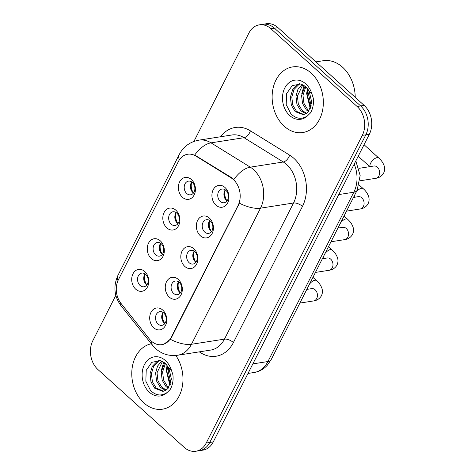 <?xml version="1.0" encoding="UTF-8"?>
<svg xmlns="http://www.w3.org/2000/svg" width="475" height="475" viewBox="0 0 475 475"><rect width="100%" height="100%" fill="white"/><g stroke="black" fill="none" stroke-linecap="round" stroke-linejoin="round"><path stroke-width="0.71" d="M166.856 227.899A11.068 8.467 81.1 0 1 164.089 212.497A11.068 8.467 81.1 0 1 175.839 210.188A11.068 8.467 81.1 0 1 178.606 225.589A11.068 8.467 81.1 0 1 166.856 227.899M176.795 213.097A6.917 5.29 -98.9 0 0 172.918 211.797A6.917 5.29 -98.9 0 0 168.738 216.867A6.917 5.29 -98.9 0 0 171.178 224.164A6.917 5.29 -98.9 0 0 175.055 225.465A6.917 5.29 -98.9 0 0 179.241 220.394A6.917 5.29 -98.9 0 0 176.795 213.097M151.305 258.554A11.068 8.467 81.1 0 1 148.538 243.152A11.068 8.467 81.1 0 1 160.289 240.843A11.068 8.467 81.1 0 1 163.056 256.245A11.068 8.467 81.1 0 1 151.305 258.554M161.245 243.752A6.917 5.29 -98.9 0 0 157.368 242.452A6.917 5.29 -98.9 0 0 153.182 247.523A6.917 5.29 -98.9 0 0 155.628 254.82A6.917 5.29 -98.9 0 0 159.505 256.12A6.917 5.29 -98.9 0 0 163.685 251.049A6.917 5.29 -98.9 0 0 161.245 243.752M135.749 289.21A11.068 8.467 81.1 0 1 132.982 273.808A11.068 8.467 81.1 0 1 144.732 271.498A11.068 8.467 81.1 0 1 147.499 286.9A11.068 8.467 81.1 0 1 135.749 289.21M145.688 274.408A6.917 5.29 -98.9 0 0 141.817 273.107A6.917 5.29 -98.9 0 0 137.631 278.178A6.917 5.29 -98.9 0 0 140.077 285.475A6.917 5.29 -98.9 0 0 143.949 286.775A6.917 5.29 -98.9 0 0 148.135 281.705A6.917 5.29 -98.9 0 0 145.688 274.408M182.406 197.244A11.068 8.467 81.1 0 1 179.639 181.842A11.068 8.467 81.1 0 1 191.389 179.532A11.068 8.467 81.1 0 1 194.156 194.934A11.068 8.467 81.1 0 1 182.406 197.244M192.345 182.442A6.917 5.29 -98.9 0 0 188.474 181.141A6.917 5.29 -98.9 0 0 184.288 186.212A6.917 5.29 -98.9 0 0 186.734 193.509A6.917 5.29 -98.9 0 0 190.606 194.809A6.917 5.29 -98.9 0 0 194.792 189.739A6.917 5.29 -98.9 0 0 192.345 182.442M200.397 235.808A11.068 8.467 81.1 0 1 197.63 220.412A11.068 8.467 81.1 0 1 209.38 218.102A11.068 8.467 81.1 0 1 212.147 233.504A11.068 8.467 81.1 0 1 200.397 235.808M210.342 221.012A6.917 5.29 -98.9 0 0 206.465 219.711A6.917 5.29 -98.9 0 0 202.279 224.782A6.917 5.29 -98.9 0 0 204.725 232.079A6.917 5.29 -98.9 0 0 208.602 233.379A6.917 5.29 -98.9 0 0 212.782 228.303A6.917 5.29 -98.9 0 0 210.342 221.012M184.846 266.463A11.068 8.467 81.1 0 1 182.079 251.067A11.068 8.467 81.1 0 1 193.83 248.757A11.068 8.467 81.1 0 1 196.597 264.159A11.068 8.467 81.1 0 1 184.846 266.463M194.786 251.667A6.917 5.29 -98.9 0 0 190.908 250.367A6.917 5.29 -98.9 0 0 186.728 255.437A6.917 5.29 -98.9 0 0 189.175 262.734A6.917 5.29 -98.9 0 0 193.046 264.035A6.917 5.29 -98.9 0 0 197.232 258.958A6.917 5.29 -98.9 0 0 194.786 251.667M169.296 297.118A11.068 8.467 81.1 0 1 166.529 281.723A11.068 8.467 81.1 0 1 178.279 279.413A11.068 8.467 81.1 0 1 181.046 294.815A11.068 8.467 81.1 0 1 169.296 297.118M179.235 282.322A6.917 5.29 -98.9 0 0 175.358 281.022A6.917 5.29 -98.9 0 0 171.172 286.092A6.917 5.29 -98.9 0 0 173.618 293.39A6.917 5.29 -98.9 0 0 177.496 294.684A6.917 5.29 -98.9 0 0 181.682 289.613A6.917 5.29 -98.9 0 0 179.235 282.322M153.74 327.774A11.068 8.467 81.1 0 1 150.973 312.378A11.068 8.467 81.1 0 1 162.723 310.068A11.068 8.467 81.1 0 1 165.49 325.47A11.068 8.467 81.1 0 1 153.74 327.774M163.685 312.978A6.917 5.29 -98.9 0 0 159.808 311.677A6.917 5.29 -98.9 0 0 155.622 316.748A6.917 5.29 -98.9 0 0 158.068 324.045A6.917 5.29 -98.9 0 0 161.945 325.339A6.917 5.29 -98.9 0 0 166.125 320.269A6.917 5.29 -98.9 0 0 163.685 312.978M215.953 205.152A11.068 8.467 81.1 0 1 213.186 189.757A11.068 8.467 81.1 0 1 224.936 187.447A11.068 8.467 81.1 0 1 227.703 202.849A11.068 8.467 81.1 0 1 215.953 205.152M225.892 190.356A6.917 5.29 -98.9 0 0 222.015 189.056A6.917 5.29 -98.9 0 0 217.829 194.127A6.917 5.29 -98.9 0 0 220.275 201.424A6.917 5.29 -98.9 0 0 224.152 202.724A6.917 5.29 -98.9 0 0 228.338 197.648A6.917 5.29 -98.9 0 0 225.892 190.356M176.13 212.735L176.16 212.764A10.373 7.932 -98.9 0 0 177.923 223.666A6.917 5.29 81.1 0 1 177.341 223.203A6.917 5.29 81.1 0 1 176.207 212.628M162.379 254.321A6.917 5.29 81.1 0 1 161.791 253.858A6.917 5.29 81.1 0 1 160.651 243.283M146.828 284.976A6.917 5.29 81.1 0 1 146.241 284.513A6.917 5.29 81.1 0 1 145.101 273.938M193.485 193.016A6.917 5.29 81.1 0 1 192.898 192.547A6.917 5.29 81.1 0 1 191.757 181.973M211.476 231.58A6.917 5.29 81.1 0 1 210.888 231.111A6.917 5.29 81.1 0 1 209.748 220.542M195.926 262.236A6.917 5.29 81.1 0 1 195.332 261.767A6.917 5.29 81.1 0 1 194.198 251.198M180.369 292.891A6.917 5.29 81.1 0 1 179.782 292.422A6.917 5.29 81.1 0 1 178.648 281.853M163.014 312.609L163.05 312.639A10.373 7.932 -98.9 0 0 164.813 323.54A6.917 5.29 81.1 0 1 164.231 323.077A6.917 5.29 81.1 0 1 163.091 312.508M225.221 189.988L225.257 190.024A10.373 7.932 -98.9 0 0 227.02 200.919A6.917 5.29 81.1 0 1 226.438 200.456A6.917 5.29 81.1 0 1 225.304 189.887M231.123 177.876A18.673 14.286 81.1 0 1 233.362 179.568A18.673 14.286 81.1 0 1 238.034 205.55L171.22 337.25A18.673 14.286 81.1 0 1 161.856 344.648A18.673 14.286 81.1 0 1 149.382 338.996L121.089 303.525A18.673 14.286 81.1 0 1 118.429 279.68L178.315 161.648A18.673 14.286 81.1 0 1 187.678 154.244A18.673 14.286 81.1 0 1 195.902 156.061L231.123 177.876L231.758 177.775L235.452 181.313M311.214 73.156A33.197 25.395 -98.9 0 0 292.612 66.916A33.197 25.395 -98.9 0 0 272.525 91.259A33.197 25.395 -98.9 0 0 284.264 126.273A33.197 25.395 -98.9 0 0 302.866 132.513A33.197 25.395 -98.9 0 0 322.947 108.169A33.197 25.395 -98.9 0 0 311.214 73.156A33.197 25.395 -98.9 0 0 292.612 66.916A33.197 25.395 -98.9 0 0 272.525 91.259A33.197 25.395 -98.9 0 0 284.264 126.273A33.197 25.395 -98.9 0 0 302.866 132.513A33.197 25.395 -98.9 0 0 322.947 108.169A33.197 25.395 -98.9 0 0 311.214 73.156M151.311 343.758A33.197 25.395 -98.9 0 0 132.086 368.529A33.197 25.395 -98.9 0 0 143.901 402.948A33.197 25.395 -98.9 0 0 162.503 409.183A33.197 25.395 -98.9 0 0 181.836 388.734A33.197 25.395 -98.9 0 0 175.792 355.466A33.197 25.395 -98.9 0 1 181.836 388.734A33.197 25.395 -98.9 0 1 162.503 409.183A33.197 25.395 -98.9 0 1 143.901 402.948A33.197 25.395 -98.9 0 1 132.086 368.529A33.197 25.395 -98.9 0 1 151.311 343.758M179.36 159.861A24.207 10.693 26.9 0 1 179.265 154.494C183.433 146.615 189.958 141.841 198.847 140.161A27.663 21.161 81.1 0 1 211.025 142.85L250.272 167.158A27.663 21.161 81.1 0 1 253.597 169.664A27.663 21.161 81.1 0 1 260.514 208.163A24.207 10.693 -153.1 0 1 239.376 203.163L171.653 337.179L170.317 339.287L164.19 344.025M259.297 24.848L266.338 23.75A20.752 15.871 -98.9 0 1 277.964 27.651L364.159 105.391A20.752 15.871 -98.9 0 1 369.348 134.265L213.263 441.922A20.752 15.871 -98.9 0 1 202.861 450.152L199.34 450.698A20.752 15.871 -98.9 0 0 209.742 442.474L365.827 134.817A20.752 15.871 -98.9 0 0 360.638 105.943L274.443 28.197A20.752 15.871 -98.9 0 0 262.817 24.302A20.752 15.871 -98.9 0 1 274.443 28.197L360.638 105.943A20.752 15.871 -98.9 0 1 365.827 134.817L209.742 442.474A20.752 15.871 -98.9 0 1 199.34 450.698L195.819 451.25A20.752 15.871 -98.9 0 0 206.221 443.027L362.306 135.369A20.752 15.871 -98.9 0 0 357.117 106.495L270.922 28.749A20.752 15.871 -98.9 0 0 259.297 24.848A20.752 15.871 -98.9 0 0 248.894 33.078L193.919 141.425M170.317 339.287A24.207 10.693 26.9 0 0 191.455 344.286L260.514 208.163L293.526 203.003A27.663 21.161 -98.9 0 0 286.609 164.498A27.663 21.161 -98.9 0 0 283.284 161.993L244.037 137.691L211.025 142.85A24.207 13.033 121.8 0 0 194.703 155.04L231.758 177.775M115.835 295.343L92.809 340.735A20.752 15.871 -98.9 0 0 97.998 369.609L184.193 447.349A20.752 15.871 -98.9 0 0 195.819 451.25M224.342 191.692A11.068 8.467 -98.9 0 0 225.566 199.5M225.708 190.196L225.257 190.024M190.802 183.783A11.068 8.467 -98.9 0 0 192.019 191.585M191.68 182.079L191.716 182.109A10.373 7.932 -98.9 0 0 193.473 193.01M192.161 182.281L191.716 182.109M208.792 222.348A11.068 8.467 -98.9 0 0 210.009 230.149M209.671 220.643L209.707 220.679A10.373 7.932 -98.9 0 0 211.47 231.574M210.152 220.851L209.707 220.679M193.242 253.003A11.068 8.467 -98.9 0 0 194.459 260.805M194.121 251.299L194.15 251.334A10.373 7.932 -98.9 0 0 195.914 262.23M194.602 251.507L194.15 251.334M177.686 283.658A11.068 8.467 -98.9 0 0 178.909 291.46M178.57 281.954L178.6 281.99A10.373 7.932 -98.9 0 0 180.363 292.885M179.051 282.162L178.6 281.99M162.135 314.313A11.068 8.467 -98.9 0 0 163.352 322.115M163.495 312.817L163.05 312.639M175.251 214.439A11.068 8.467 -98.9 0 0 176.468 222.241M176.611 212.937L176.16 212.764M159.695 245.094A11.068 8.467 -98.9 0 0 160.918 252.896M160.574 243.39L160.609 243.42A10.373 7.932 -98.9 0 0 162.373 254.315M161.055 243.592L160.609 243.42M144.145 275.749A11.068 8.467 -98.9 0 0 145.362 283.551M145.023 274.045L145.059 274.075A10.373 7.932 -98.9 0 0 146.817 284.97M145.504 274.247L145.059 274.075M355.223 97.327A34.58 26.452 -98.9 0 0 342.582 67.23A34.58 26.452 -98.9 0 0 323.208 60.735L315.911 61.875M309.243 91.384L305.633 86.557L300.883 83.968L292.208 85.643L286.579 93.664L286.199 104.548L290.896 113.84C296.317 119.029 301.868 119.676 307.557 115.775L310.466 112.949C312.972 108.633 313.904 103.675 313.257 98.082L311.748 93.427L309.243 91.384L311.766 102.398L308.418 111.72L306.292 113.537L303.246 114.677L295.165 111.631L291.353 105.26L290.391 97.221L292.653 89.656L297.665 84.568L299.553 83.748M310.757 107.671L307.159 94.602L308.228 89.621M311.232 106.121L308.554 94.383L309.094 91.099M308.512 111.607L306.345 109.885L302.533 103.514L301.572 95.475L305.069 86.076M309.106 110.847L307.741 109.666L303.935 103.295L302.967 95.255L305.829 86.735M305.971 113.727L300.758 110.758L296.946 104.387L295.978 96.348L297.89 89.437L302.183 84.372M306.624 113.317L302.153 110.544L298.342 104.168L297.38 96.128L302.89 84.681M303.941 114.54L296.566 111.417L292.754 105.04L291.787 97.007L294.055 89.437L299.066 84.348L300.147 83.826M310.3 108.781L306.636 93.575L307.479 88.564M301.803 93.593L304.101 85.369M307.396 92.714L307.972 89.241M168.88 368.054L165.264 363.227L160.52 360.638L151.846 362.312L146.217 370.334L145.837 381.223L150.533 390.509C155.954 395.699 161.506 396.346 167.194 392.445L170.103 389.619C172.609 385.302 173.541 380.35 172.894 374.751L171.386 370.102L168.88 368.054L171.398 379.068L168.049 388.39L165.923 390.207L162.883 391.347L154.803 388.307L150.991 381.93L150.029 373.896L152.291 366.326L157.302 361.238L159.19 360.418M170.388 384.346L166.796 371.272L167.859 366.29M170.869 382.791L168.192 371.052L168.732 367.769M168.15 388.277L165.983 386.555L162.171 380.184L161.209 372.145L164.706 362.752M168.744 387.517L167.378 386.341L163.566 379.964L162.604 371.931L165.466 363.405M165.603 390.397L160.396 387.434L156.584 381.057L155.616 373.017L157.522 366.112L161.821 361.042M166.262 389.987L161.791 387.214L157.979 380.837L157.011 372.804L162.527 361.35M163.578 391.21L156.198 388.087L152.392 381.71L151.424 373.677L153.686 366.112L158.703 361.024L159.784 360.495M169.937 385.451L166.274 370.245L167.111 365.233M161.441 370.262L163.732 362.039M167.034 369.39L167.61 365.91M171.22 337.25L171.653 337.179M195.902 156.061L196.537 155.96M238.034 205.55L238.468 205.485M233.403 342.528A6.917 3.058 26.9 0 0 224.467 339.126L293.526 203.003A6.917 3.058 26.9 0 1 302.462 206.405L233.403 342.528A34.58 26.452 81.1 0 1 199.31 351.85M210.591 350.093A27.663 21.161 -98.9 0 0 224.467 339.126L191.455 344.286A27.663 21.161 81.1 0 1 177.579 355.253L210.591 350.093M233.866 179.461A24.207 13.033 121.8 0 1 250.272 167.158L283.284 161.993A6.917 3.723 -58.2 0 0 289.661 155.147A34.58 26.452 81.1 0 1 302.462 206.405M117.978 280.648A24.207 10.693 -153.1 0 1 117.931 275.393L179.265 154.494M120.24 302.379A24.207 9.316 141.4 0 0 121.083 305.853C114.119 296.347 113.068 286.193 117.931 275.393M151.816 341.507A24.207 9.316 141.4 0 0 152.606 345.378L121.083 305.853M220.578 136.758A34.58 26.452 81.1 0 1 250.414 130.845L289.661 155.147M206.221 443.027L213.263 441.922M362.306 135.369L369.348 134.265M357.117 106.495L364.159 105.391M270.922 28.749L277.964 27.651M250.414 130.845A6.917 3.723 -58.2 0 1 244.037 137.691A27.663 21.161 -98.9 0 0 231.859 134.995L198.847 140.161M252.854 363.892L267.93 361.534A13.834 6.11 26.9 0 0 271.195 359.611L267.11 365.477C263.512 369.307 259.16 371.646 254.06 372.501A27.663 21.161 -98.9 0 0 267.93 361.534L353.833 192.215A27.663 21.161 -98.9 0 0 354.19 164.148M338.752 194.572L353.833 192.215A13.834 6.11 26.9 0 0 357.099 190.285L271.195 359.611M358.993 168.34L373.884 166.013A6.223 4.762 81.1 0 1 377.37 167.182A6.223 4.762 81.1 0 1 378.759 176.154A6.223 4.762 81.1 0 1 375.808 178.315L359.955 180.791M370.007 166.618A6.223 2.915 -48 0 1 370.613 163.222A6.223 2.915 -48 0 1 370.779 162.907A6.223 2.915 -48 0 1 378.741 157.985C379.507 158.739 382.357 160.918 384.162 165.799C384.999 168.583 384.726 171.184 383.355 173.601C381.579 176.278 379.062 177.852 375.808 178.315M353.471 197.428L358.334 196.668A6.223 4.762 81.1 0 1 361.819 197.838A6.223 4.762 81.1 0 1 363.209 206.809A6.223 4.762 81.1 0 1 360.252 208.97L346.53 211.114M354.457 197.273A6.223 2.915 -48 0 1 354.445 195.522M356.143 192.167A6.223 2.915 -48 0 1 363.191 188.634C363.957 189.394 366.801 191.573 368.612 196.454C369.443 199.239 369.176 201.839 367.804 204.256C366.029 206.934 363.512 208.507 360.252 208.97M337.921 228.083L342.778 227.323A6.223 4.762 81.1 0 1 346.269 228.493A6.223 4.762 81.1 0 1 347.658 237.464A6.223 4.762 81.1 0 1 344.702 239.626L330.98 241.769M338.901 227.929A6.223 2.915 -48 0 1 338.889 226.177M340.593 222.822A6.223 2.915 -48 0 1 347.641 219.29C348.401 220.05 351.251 222.229 353.056 227.103C353.893 229.894 353.626 232.495 352.254 234.911C350.473 237.589 347.961 239.162 344.702 239.626M322.371 258.738L327.228 257.978A6.223 4.762 81.1 0 1 330.713 259.148A6.223 4.762 81.1 0 1 332.102 268.12A6.223 4.762 81.1 0 1 329.151 270.281L315.424 272.424M323.35 258.584A6.223 2.915 -48 0 1 323.338 256.832M325.037 253.478A6.223 2.915 -48 0 1 332.09 249.945C332.85 250.705 335.7 252.884 337.505 257.759C338.343 260.549 338.069 263.15 336.698 265.567C334.923 268.244 332.405 269.818 329.151 270.281M306.814 289.394L311.677 288.634A6.223 4.762 81.1 0 1 315.162 289.803A6.223 4.762 81.1 0 1 316.552 298.775A6.223 4.762 81.1 0 1 313.595 300.936L299.873 303.08M307.8 289.239A6.223 2.915 -48 0 1 307.788 287.488M309.486 284.133A6.223 2.915 -48 0 1 316.534 280.6C317.3 281.36 320.144 283.533 321.955 288.414C322.786 291.205 322.519 293.805 321.147 296.222C319.372 298.9 316.855 300.473 313.595 300.936M311.748 93.427A19.784 15.135 -98.9 0 0 305.769 83.885A19.784 15.135 -98.9 0 0 284.762 88.012A19.784 15.135 -98.9 0 0 289.708 115.544A19.784 15.135 -98.9 0 0 307.557 115.775M171.386 370.102A19.784 15.135 -98.9 0 0 165.407 360.555A19.784 15.135 -98.9 0 0 144.4 364.681A19.784 15.135 -98.9 0 0 149.346 392.213A19.784 15.135 -98.9 0 0 167.194 392.445M152.606 345.378L155.693 348.662C161.939 354.13 169.237 356.327 177.579 355.253M355.817 160.936L360.157 175.536L357.099 190.285M254.06 372.501L248.003 373.445M369.776 166.654L358.209 156.227M378.741 157.985L364.046 144.721M354.219 197.309L353.75 196.888M363.191 188.634L359.136 184.977M338.669 227.964L338.194 227.543M347.641 219.29L344.031 216.036M323.119 258.62L322.644 258.198M332.09 249.945L328.48 246.691M307.562 289.275L307.093 288.853M316.534 280.6L312.93 277.347"/></g></svg>
